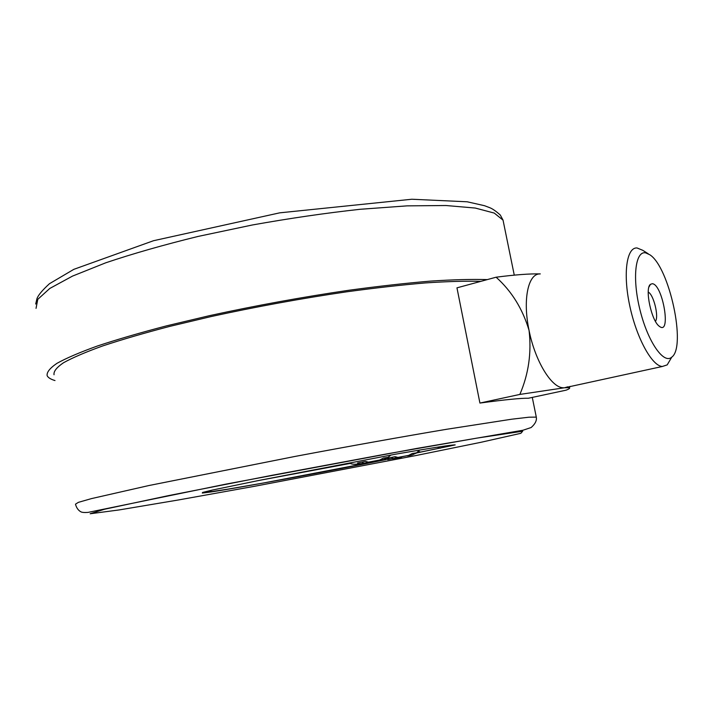 <?xml version="1.0" encoding="UTF-8"?>
<svg xmlns="http://www.w3.org/2000/svg" width="713" height="713" viewBox="0 0 713 713"><rect width="100%" height="100%" fill="white"/><g stroke="black" fill="none" stroke-linecap="round" stroke-linejoin="round"><path stroke-width="1.07" d="M360.457 463.789L358.229 464.377L362.997 463.397L359.691 463.833L357.507 462.987L365.475 461.391L368.443 462.14L375.163 460.999L379.673 460.037L383.389 458.094L388.157 457.336L383.701 459.493L378.861 460.491L381.669 460.037M374.583 461.115L361.438 463.735M410.127 455.464L407.56 455.883L412.328 454.903L416.677 452.817L412.257 453.513L408.62 455.402L400.305 457.06L397.907 457.416L395.109 456.685L387.337 458.236L389.396 459.065L392.4 458.655L387.712 459.618L403.13 456.552M480.883 281.35C465.928 280.931 447.425 281.457 425.358 282.927C401.464 284.968 375.136 287.936 346.375 291.858C301.198 298.506 256.136 306.733 211.173 316.545L169.667 326.411C144.079 333.105 121.736 339.629 102.627 345.965C85.685 352.079 72.646 357.676 63.502 362.748C56.621 367.445 53.466 371.446 54.036 374.753M540.276 273.899C529.786 273.649 515.071 274.755 496.114 277.205L456.962 287.847L479.92 403.059C504.982 399.681 521.123 398.077 528.342 398.246L566.175 390.154C569.179 388.986 570.248 388.157 569.384 387.685L564.634 387.747L567.824 386.82M54.999 380.555C50.775 379.307 48.163 377.703 47.156 375.724C46.577 372.32 49.83 368.193 56.924 363.354C66.345 358.122 79.811 352.356 97.307 346.037C117.057 339.486 140.158 332.757 166.61 325.841L209.524 315.654C256.029 305.521 302.588 297.045 349.183 290.218C378.835 286.207 405.929 283.168 430.483 281.109C453.111 279.63 472.051 279.131 487.3 279.603M496.114 277.205C511.64 291.136 522.62 308.854 529.055 330.377C531.675 352.65 528.609 373.995 519.857 394.423L479.92 403.059M519.857 394.423L564.634 387.747L662.279 366.5C651.86 365.912 636.406 337.668 629.695 305.529C622.841 273.391 626.674 247.081 637.039 247.964L642.734 250.29L648.242 253.775M540.16 273.935C528.217 273.204 522.504 299.487 529.055 330.377C535.071 361.072 551.621 388.024 563.43 387.774M671.254 358.006L667.19 364.887L662.279 366.5M655.425 321.305C659.124 316.822 653.598 294.398 648.233 292.116M652.279 283.712C662.787 284.193 671.557 336.001 659.409 326.358C651.477 321.251 644.472 288.328 650.443 284.344L652.279 283.712M645.639 252.848C635.23 250.602 632.057 278.614 640.069 310.235C647.912 341.919 663.776 364.593 671.771 357.133C686.592 346.821 669.382 267.179 649.882 254.799L645.639 252.848M381.312 460.108L383.701 459.493M363.434 463.539L372.89 461.792M378.585 460.313L368.96 462.095M409.815 455.536L412.328 454.903M392.533 458.842L401.597 457.167M385.938 459.609C335.208 470.063 242.598 487.229 211.119 491.943L202.314 493.066L202.572 492.451L212.545 490.018L259.247 480.384L395.635 454.181C432.06 447.844 451.908 444.752 455.188 444.903L416.704 452.933M415.813 455.562L480.999 442.283L520.864 433.308L522.682 431.213L476.988 438.103L386.286 454.003L271.992 475.304L168.482 495.624L104.526 509.242L90.159 513.761L119.062 509.947L178.179 500.009L254.488 486.302L415.813 455.562M532.281 397.408L536.292 417.114C536.942 420.474 535.231 423.941 531.14 427.524L523.092 430.206L416.57 448.468L225.691 484.172L88.029 512.397C84.446 512.638 82.084 512.46 80.934 511.845C78.27 510.392 76.451 507.834 75.48 504.18L78.385 502.353L91.451 498.61L148.892 485.535L295.262 456.391C350.359 446.026 403.478 436.525 446.686 429.271L511.667 419.208L529.037 417.194L536.292 417.114L536.363 417.711M503.824 223.953L503.039 220.13L494.261 213.08L475.286 208.053L446.035 205.522L407.15 205.861L360.163 209.283C325.538 213.08 289.603 218.321 252.34 224.987L198.125 236.422C163.535 244.907 132.743 253.703 105.72 262.812L72.512 276.1L49.776 288.462L37.78 299.335L36.033 308.373M256.528 480.918L350.582 463.352M452.265 445.081L455.188 444.903M440.242 448.227L437.336 447.185M420.795 452.104L418.451 451.516M407.578 455.669L398.371 457.372M395.341 456.792L395.813 458.192M392.061 457.532L392.016 458.709M366.429 461.801L366.785 462.871M362.605 462.211L362.56 463.459M390.965 455.01L387.248 458.031M349.825 462.96C351.037 464.306 354.325 464.6 359.691 463.833M368.443 462.149L379.673 460.037M514.278 275.191L503.039 220.13L500.312 215.059C496.061 211.217 492.523 208.757 489.706 207.67L484.483 205.692L467.184 201.788L411.847 199.239L279.728 212.839L153.536 240.709L73.84 269.336L49.447 283.721C42.308 290.271 38.137 295.271 36.942 298.72L35.686 304.041M451.329 445.188L451.81 445.393L450.981 445.821L416.847 452.835M385.475 459.644L263.757 482.942L227.26 489.261L212.224 491.515L207.697 491.48M408.62 455.402L397.907 457.416M415.92 453.397L419.699 450.046M389.396 459.065L383.639 459.582M392.4 458.655L392.489 457.425M362.997 463.397L363.095 462.086M570.052 386.348L569.384 387.685M648.973 286.965L650.443 284.344M671.771 357.133L667.19 364.887"/></g></svg>
